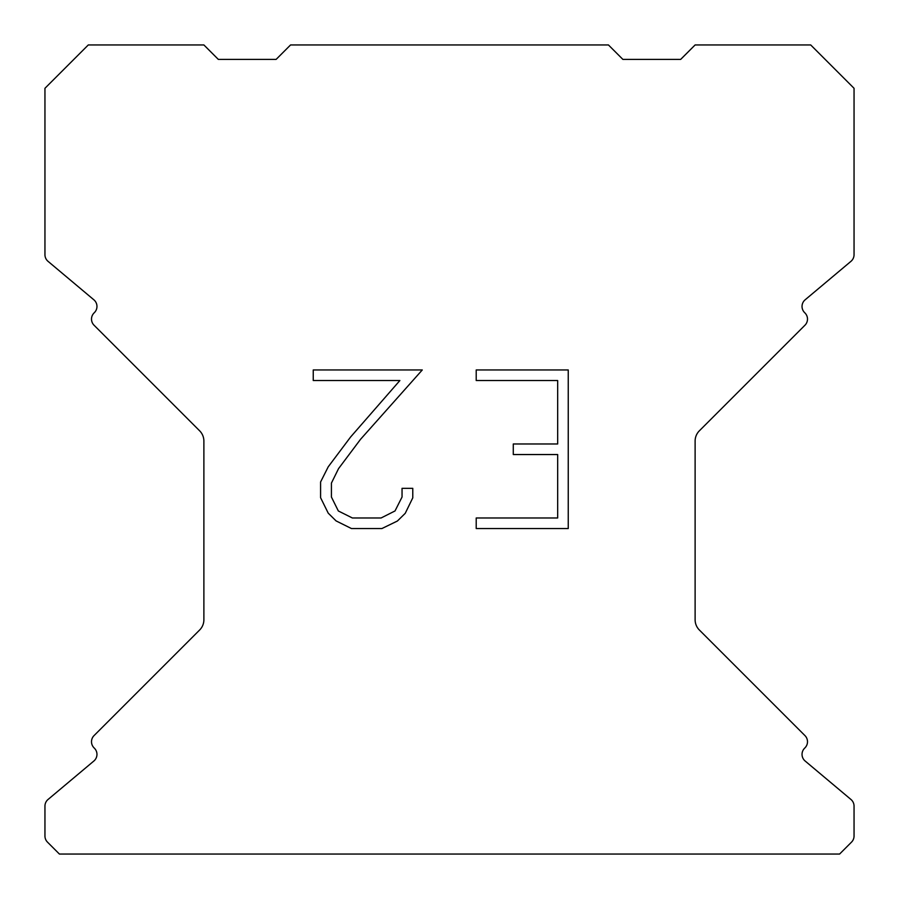 <?xml version="1.0" encoding="UTF-8"?>
<svg xmlns="http://www.w3.org/2000/svg" width="899" height="899" viewBox="0 0 899 899"><rect width="100%" height="100%" fill="white"/><g stroke="black" fill="none" stroke-linecap="round" stroke-linejoin="round"><path stroke-width="1.35" d="M557.672 517.981L557.672 454.546L513.284 454.546L513.284 443.971L557.672 443.971L557.672 380.535L476.212 380.535L476.212 369.961L568.247 369.961L568.247 528.545L476.212 528.545L476.212 517.981L557.672 517.981M412.776 488.337L412.776 497.844L405.235 513.329L397.392 521.027L381.906 528.545L351.453 528.545L336.069 520.903L328.225 513.16L320.583 497.686L320.583 481.988L328.225 466.817L350.621 436.981L399.875 380.535L313.245 380.535L313.245 369.961L422.272 369.961L360.533 439.319L338.541 468.637L331.416 483.1L331.416 497.023L338.339 510.969L352.374 517.981L381.086 517.981L395.021 510.947L402.044 497.023L402.044 488.337L412.776 488.337M608.432 44.95L290.568 44.95L276.117 59.401L218.333 59.401L203.882 44.95L88.293 44.95L44.95 88.293L44.95 254.709A8.664 8.664 0 0 0 48.052 261.351L93.867 299.805A8.664 8.664 0 0 1 94.429 312.571L94.047 312.964A8.664 8.664 0 0 0 94.047 325.224L199.645 430.823A14.451 14.451 0 0 1 203.882 441.038L203.882 619.782A14.451 14.451 0 0 1 199.645 629.997L94.047 735.596A8.664 8.664 0 0 0 94.047 747.856L94.429 748.249A8.664 8.664 0 0 1 93.867 761.015L48.052 799.469A8.664 8.664 0 0 0 44.95 806.111L44.95 836.014A8.664 8.664 0 0 0 47.49 842.138L59.401 854.05L839.599 854.05L851.51 842.138A8.664 8.664 0 0 0 854.05 836.014L854.05 806.111A8.664 8.664 0 0 0 850.948 799.469L805.133 761.015A8.664 8.664 0 0 1 804.571 748.249L804.953 747.856A8.664 8.664 0 0 0 804.953 735.596L699.355 629.997A14.451 14.451 0 0 1 695.118 619.782L695.118 441.038A14.451 14.451 0 0 1 699.355 430.823L804.953 325.224A8.664 8.664 0 0 0 804.953 312.964L804.571 312.571A8.664 8.664 0 0 1 805.133 299.805L850.948 261.351A8.664 8.664 0 0 0 854.05 254.709L854.05 88.293L810.707 44.95L695.118 44.95L680.667 59.401L622.883 59.401L608.432 44.95"/></g></svg>
